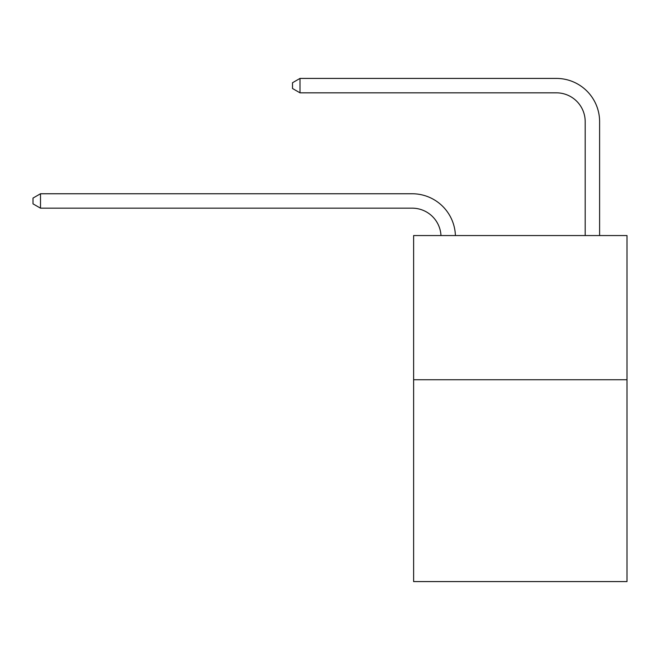 <?xml version="1.0" encoding="UTF-8"?>
<svg xmlns="http://www.w3.org/2000/svg" width="660" height="660" viewBox="0 0 660 660"><rect width="100%" height="100%" fill="white"/><g stroke="black" fill="none" stroke-linecap="round" stroke-linejoin="round"><path stroke-width="0.99" d="M627 379.739L627 581.584L413.622 581.584L413.622 235.562L627 235.562L627 379.739L413.622 379.739M412.178 208.172A28.834 28.834 -28 0 1 440.979 235.562A28.834 28.834 -100.4 0 0 412.178 208.172L40.499 208.172L33 203.849L33 198.082L40.499 193.751L412.178 193.751A43.255 43.255 152 0 1 455.408 235.562M585.189 235.562L585.189 121.671A28.834 28.834 0 0 0 556.355 92.829L300.011 92.829L292.512 88.506L292.512 82.739L300.011 78.416L556.355 78.416A43.255 43.255 16.3 0 1 599.61 121.671L599.61 235.562M585.189 121.671A28.834 28.834 -163.7 0 0 556.355 92.829A28.834 28.834 -163.7 0 1 585.189 121.671A28.834 28.834 -163.7 0 0 556.355 92.829A28.834 28.834 -163.7 0 1 585.189 121.671A28.834 28.834 -163.7 0 0 556.355 92.829A28.834 28.834 -163.7 0 1 585.189 121.671A28.834 28.834 -163.7 0 0 556.355 92.829A28.834 28.834 -163.7 0 1 585.189 121.671A28.834 28.834 -163.7 0 0 556.355 92.829A28.834 28.834 -163.7 0 1 585.189 121.671A28.834 28.834 -163.7 0 0 556.355 92.829A28.834 28.834 -163.7 0 1 585.189 121.671A28.834 28.834 -163.7 0 0 556.355 92.829A28.834 28.834 -163.7 0 1 585.189 121.671A28.834 28.834 -163.7 0 0 556.355 92.829A28.834 28.834 -163.7 0 1 585.189 121.671A28.834 28.834 -163.7 0 0 556.355 92.829A28.834 28.834 -163.7 0 1 585.189 121.671A28.834 28.834 -163.7 0 0 556.355 92.829A28.834 28.834 -163.7 0 1 585.189 121.671A28.834 28.834 -163.7 0 0 556.355 92.829A28.834 28.834 -163.7 0 1 585.189 121.671A28.834 28.834 -163.7 0 0 556.355 92.829A28.834 28.834 -163.7 0 1 585.189 121.671A28.834 28.834 -163.7 0 0 556.355 92.829A28.834 28.834 -163.7 0 1 585.189 121.671A28.834 28.834 -163.7 0 0 556.355 92.829A28.834 28.834 -163.7 0 1 585.189 121.671A28.834 28.834 -163.7 0 0 556.355 92.829A28.834 28.834 -163.7 0 1 585.189 121.671A28.834 28.834 -163.7 0 0 556.355 92.829A28.834 28.834 -163.7 0 1 585.189 121.671A28.834 28.834 -163.7 0 0 556.355 92.829A28.834 28.834 -163.7 0 1 585.189 121.671A28.834 28.834 -163.7 0 0 556.355 92.829A28.834 28.834 -163.7 0 1 585.189 121.671A28.834 28.834 -163.7 0 0 556.355 92.829A28.834 28.834 -163.7 0 1 585.189 121.671A28.834 28.834 -163.7 0 0 556.355 92.829A28.834 28.834 -163.7 0 1 585.189 121.671A28.834 28.834 -163.7 0 0 556.355 92.829A28.834 28.834 -163.7 0 1 585.189 121.671A28.834 28.834 -163.7 0 0 556.355 92.829M300.011 92.829L300.011 78.416L556.355 78.416M40.499 193.751L40.499 208.172"/></g></svg>
